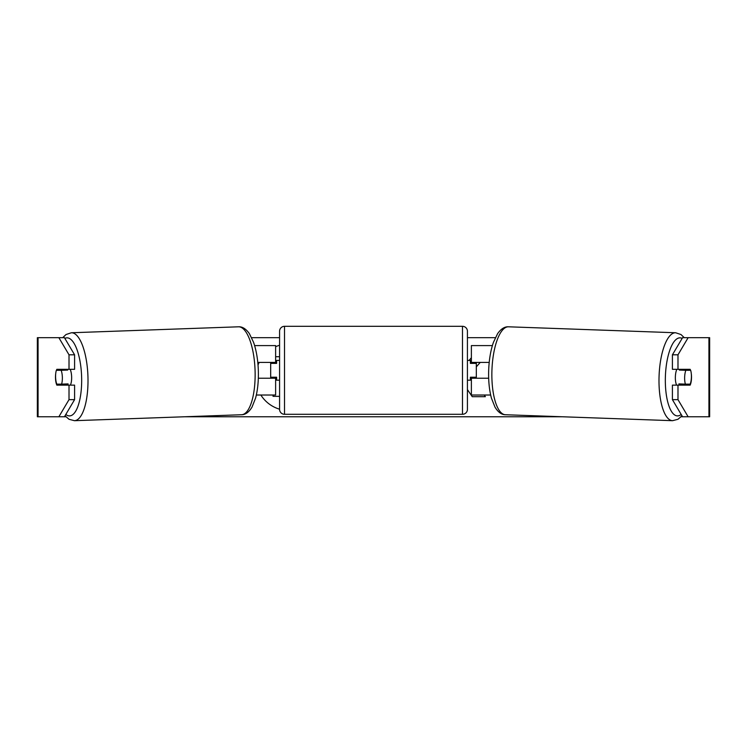 <?xml version="1.0" encoding="UTF-8"?>
<svg xmlns="http://www.w3.org/2000/svg" width="747" height="747" viewBox="0 0 747 747"><rect width="100%" height="100%" fill="white"/><g stroke="black" fill="none" stroke-linecap="round" stroke-linejoin="round"><path stroke-width="1.12" d="M492.376 345.59L471.376 345.59L471.376 362.398L489.21 362.398M490.658 395.023L471.376 395.023L471.376 377.226M476.325 378.215L476.325 377.226L470.386 377.226L470.386 380.195L467.426 380.195M476.325 377.226L476.325 362.398M471.376 363.387L471.376 362.398M488.669 378.215L471.376 378.215M676.614 385.135A9.888 3.38 -88 0 1 675.363 376.89A9.888 3.38 -88 0 1 676.81 369.317M690.658 370.307A9.888 3.38 -88 0 1 691.405 377.216A9.888 3.38 -88 0 1 690.228 384.135L685.391 384.135A9.888 3.38 -88 0 1 684.644 377.216A9.888 3.38 -88 0 1 685.83 370.307L690.545 370.297A9.888 3.38 -90 0 0 690.163 369.317L677.987 369.317L677.987 354.806L672.412 354.806L682.562 337.681L688.136 337.681L677.987 354.806M679.639 369.317A9.888 3.38 -88 0 0 679.331 370.073L685.83 370.307M683.897 369.317A9.888 3.38 -88 0 1 684.159 370.073L684.906 370.101M683.664 384.079A9.888 3.38 -88 0 1 683.188 385.135M679.359 385.135A9.888 3.38 -88 0 1 678.892 383.902L685.391 384.135M679.331 370.073L684.159 370.073M279.574 345.254A33.344 33.344 0 0 0 275.624 346.711M259.19 362.398A33.344 33.344 0 0 0 258.023 365.022M260.862 395.023A33.344 33.344 0 0 0 279.574 409.197M251.655 337.681L279.574 337.681M467.426 337.681L495.345 337.681M58.864 337.681L64.438 337.681L74.588 354.806L69.013 354.806L58.864 337.681L37.35 337.681L37.35 416.77L58.864 416.77L69.013 399.645L74.588 399.645L64.438 416.77L58.864 416.77L65.867 416.77M184.472 416.77L562.528 416.77M681.133 416.77L688.136 416.77L682.562 416.77L672.412 399.645L672.412 385.135L677.987 385.135L677.987 399.645L688.136 416.77L708.931 416.77L708.931 337.681L688.136 337.681M476.325 366.852L480.246 362.398M467.426 389.589L472.225 396.676L485.382 396.676L484.243 395.023M471.376 357.729L469.097 360.418M708.931 337.681L709.65 337.681L709.65 416.77L708.931 416.77M691.302 373.771A9.888 3.38 -90 0 1 690.163 385.135L677.987 385.135M677.987 369.317L672.412 369.317L672.412 354.806M672.412 399.645L677.987 399.645M684.588 385.135A9.888 3.38 90 0 0 684.98 384.126M684.962 370.269A9.888 3.38 90 0 0 684.588 369.317M62.038 370.269A9.888 3.38 90 0 1 62.412 369.317M62.412 385.135A9.888 3.38 90 0 1 62.02 384.126M74.588 399.645L74.588 385.135L69.013 385.135L69.013 399.645M69.013 354.806L69.013 369.317L74.588 369.317L74.588 354.806M55.698 373.771A9.888 3.38 -90 0 0 55.483 377.226A9.888 3.38 -90 0 0 56.837 385.135L69.013 385.135M69.013 369.317L56.837 369.317A9.888 3.38 -90 0 0 56.455 370.297L56.342 370.307A9.888 3.38 -92 0 0 55.595 377.216A9.888 3.38 -92 0 0 56.772 384.135L61.609 384.135A9.888 3.38 -92 0 0 62.356 377.216A9.888 3.38 -92 0 0 61.17 370.307L56.342 370.307M275.624 356.721L279.574 356.721M279.574 396.349L273.038 396.349L273.038 395.023M275.624 363.387L275.624 362.398L257.79 362.398M275.624 362.398L275.624 345.59L254.624 345.59M256.342 395.023L275.624 395.023L275.624 377.226M270.675 378.215L270.675 362.398M258.331 378.215L275.624 378.215M284.523 326.308A4.94 4.94 0 0 0 279.574 331.248L279.574 409.356A4.94 4.94 0 0 0 284.523 414.296L462.477 414.296A4.94 4.94 0 0 0 467.426 409.356L467.426 331.248A4.94 4.94 0 0 0 462.477 326.308L284.523 326.308L284.523 414.296M476.325 363.387L470.386 363.387L470.386 360.418L467.426 360.418M279.574 360.418L276.614 360.418L276.614 363.387L270.675 363.387M270.675 377.226L276.614 377.226L276.614 380.195L279.574 380.195M70.386 385.135A9.888 3.38 -92 0 0 71.637 376.89A9.888 3.38 -92 0 0 70.19 369.317M61.609 384.135L68.108 383.902A9.888 3.38 -92 0 1 67.641 385.135M63.336 384.079A9.888 3.38 -92 0 0 63.812 385.135M62.094 370.101L62.841 370.073A9.888 3.38 -92 0 1 63.103 369.317M61.17 370.307L67.669 370.073A9.888 3.38 -92 0 0 67.361 369.317M67.669 370.073L62.841 370.073M672.533 420.692L505.392 414.734A43.998 15.043 -88 0 1 491.918 370.764A43.998 15.043 -88 0 1 508.53 326.803L675.662 332.76A43.998 15.043 92 0 0 659.05 376.721A43.998 15.043 92 0 0 672.533 420.692L677.959 419.291L681.992 415.808M681.189 414.454A39.049 13.353 -88 0 1 665.381 376.89A39.049 13.353 -88 0 1 682.142 338.382M38.069 416.77L38.069 337.681M462.477 414.296L462.477 326.308M74.467 420.692L241.608 414.734A43.998 15.043 -92 0 0 255.082 370.764A43.998 15.043 -92 0 0 238.47 326.803L71.338 332.76A43.998 15.043 88 0 1 87.95 376.721A43.998 15.043 88 0 1 74.467 420.692L69.041 419.291L65.008 415.808M65.811 414.454A39.049 13.353 -92 0 0 81.619 376.89A39.049 13.353 -92 0 0 64.858 338.382M675.662 332.76L680.984 334.535L684.289 337.681M508.53 326.803C504.711 326.532 501.078 328.801 497.633 333.61L493.431 342.341C490.62 350.474 489.033 359.895 488.669 370.615C488.37 380.961 489.294 390.139 491.433 398.151L495.009 407.162C498.1 412.204 501.564 414.725 505.392 414.734M241.608 414.734C245.436 414.725 248.9 412.204 251.991 407.162L255.567 398.151C257.706 390.139 258.63 380.961 258.331 370.615C257.967 359.895 256.38 350.474 253.569 342.341L249.367 333.61C245.922 328.801 242.289 326.532 238.47 326.803M71.338 332.76L66.016 334.535L62.711 337.681"/></g></svg>

